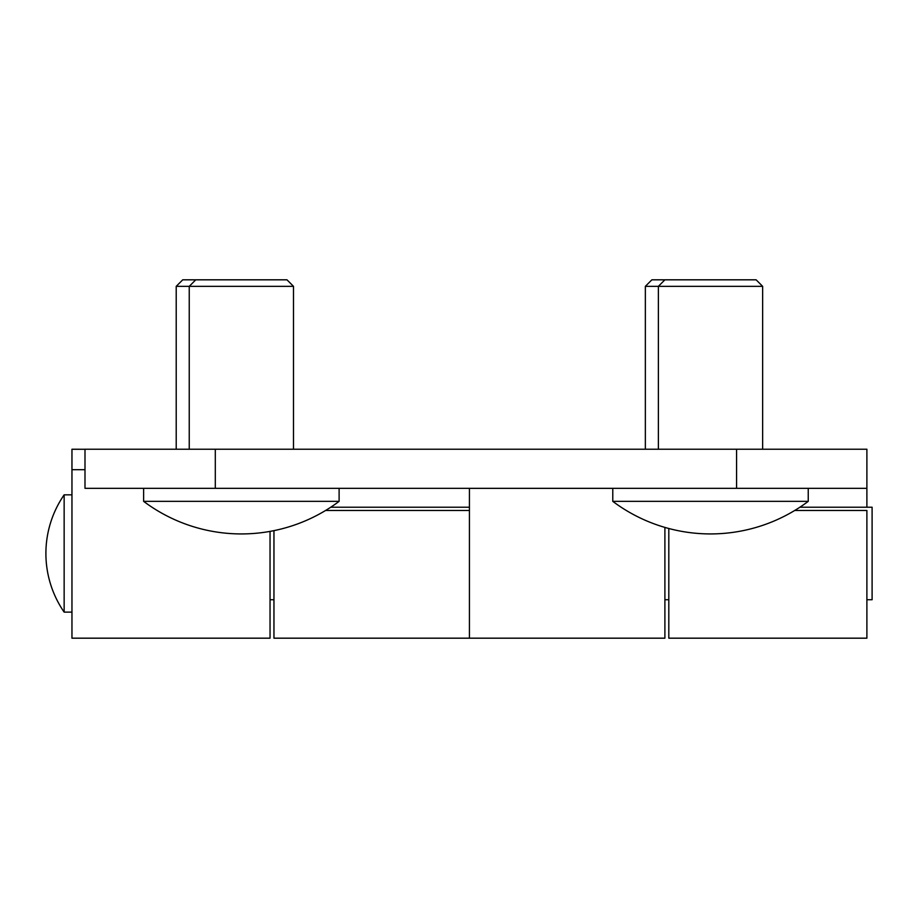<?xml version="1.0" encoding="UTF-8"?>
<svg xmlns="http://www.w3.org/2000/svg" width="918" height="918" viewBox="0 0 918 918"><rect width="100%" height="100%" fill="white"/><g stroke="black" fill="none" stroke-linecap="round" stroke-linejoin="round"><path stroke-width="1.38" d="M736.569 449.223L866.89 449.223L866.89 488.319L84.995 488.319L84.995 449.223L736.569 449.223L736.569 488.319M325.58 510.477L469.431 510.477L469.431 638.182L469.431 488.353L612.776 488.353M664.896 527.414L664.896 638.182L273.954 638.182L273.954 530.638M808.23 501.354L612.776 501.354A162.899 162.899 0 0 0 808.242 501.354L808.242 488.319L866.89 488.319L866.89 507.218M339.098 501.354L143.633 501.354A162.899 162.899 0 0 0 339.109 501.354L339.109 488.319L612.776 488.33L612.776 501.354M794.724 510.477L866.89 510.477L866.89 638.182L668.809 638.182L668.809 528.504M71.96 449.269L84.995 449.269L71.96 449.223L71.96 638.182L270.041 638.182L270.041 531.384M84.995 469.695L71.96 469.695M799.899 507.218L872.1 507.218L872.1 599.741L866.89 599.741M71.96 494.836L64.145 494.836L64.145 612.122L71.96 612.122M293.496 449.223L293.496 286.336L176.21 286.336L176.21 449.223M293.496 286.336L286.978 279.818L182.728 279.818L176.21 286.336M762.64 449.223L762.64 286.336L645.354 286.336L645.354 449.223M762.64 286.336L756.122 279.818L651.872 279.818L645.354 286.336M215.305 449.223L215.305 488.319M270.041 599.741L273.954 599.741M664.896 599.741L668.809 599.741M330.755 507.218L469.431 507.218M64.145 494.836A103.367 103.367 0 0 0 64.145 612.122M189.246 449.223L189.246 286.336L195.763 279.818M143.633 488.319L143.633 501.354M658.378 449.223L658.378 286.336L664.896 279.818"/></g></svg>
